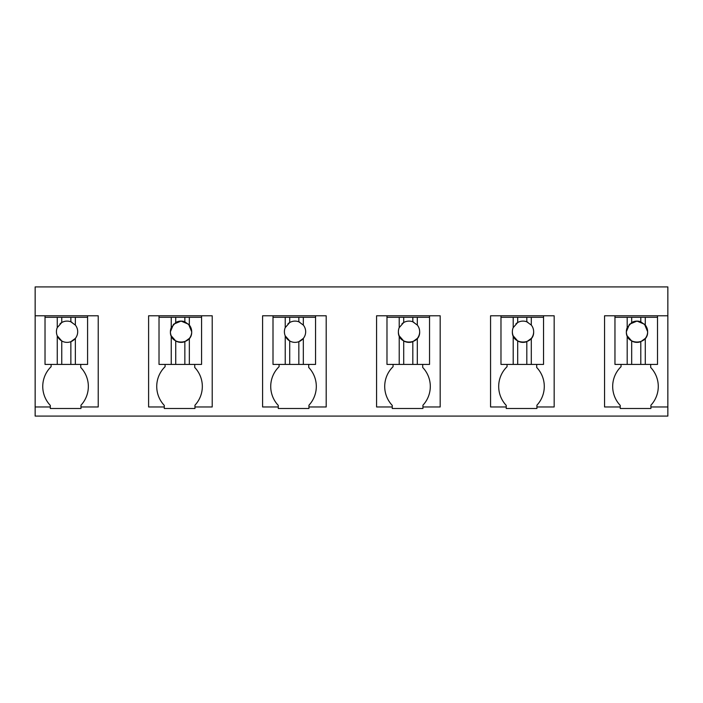 <?xml version="1.0" encoding="UTF-8"?>
<svg xmlns="http://www.w3.org/2000/svg" width="703" height="703" viewBox="0 0 703 703"><rect width="100%" height="100%" fill="white"/><g stroke="black" fill="none" stroke-linecap="round" stroke-linejoin="round"><path stroke-width="1.05" d="M667.85 406.975L650.908 406.975L650.908 408.496L620.231 408.496L620.231 406.975L604.554 406.975L604.554 315.788L667.85 315.788L667.85 416.088L35.15 416.088L35.15 406.975L50.3 406.975L50.3 408.496L80.977 408.496L80.977 406.975L98.227 406.975L98.227 315.788L87.585 315.788L87.585 317.308L70.862 317.308L70.862 321.807A10.642 10.642 0 0 0 59.992 323.793M667.85 315.788L667.85 286.912L35.15 286.912L35.15 406.975M35.15 315.788L87.585 315.788M194.959 406.975L194.959 408.496L164.282 408.496L164.282 406.975L148.605 406.975L148.605 315.788L212.209 315.788L212.209 406.975L194.959 406.975L194.959 405.209A27.549 27.549 0 0 0 194.731 367.458L194.731 364.418M507.056 364.418L507.056 366.694A27.549 27.549 0 0 0 506.239 405.403L506.239 408.496L536.916 408.496L536.916 406.975L554.166 406.975L554.166 315.788L543.533 315.788L543.533 317.308L526.811 317.308L526.811 321.807A10.642 10.642 0 0 0 515.94 323.793M506.239 406.975L490.562 406.975L490.562 315.788L543.533 315.788M393.065 364.418L393.065 366.694A27.549 27.549 0 0 0 392.256 405.403L392.256 408.496L422.934 408.496L422.934 406.975L440.183 406.975L440.183 315.788L429.542 315.788L429.542 317.308L412.828 317.308L412.828 321.807A10.642 10.642 0 0 0 401.949 323.793M392.256 406.975L376.58 406.975L376.58 315.788L429.542 315.788M279.082 364.418L279.082 366.694A27.549 27.549 0 0 0 278.274 405.403L278.274 408.496L308.942 408.496L308.942 406.975L326.192 406.975L326.192 315.788L315.559 315.788L315.559 317.308L298.837 317.308L298.837 321.807A10.642 10.642 0 0 0 287.966 323.793M278.274 406.975L262.588 406.975L262.588 315.788L315.559 315.788M51.108 364.418L51.108 366.694A27.549 27.549 0 0 0 50.3 405.403L50.3 406.975M70.862 317.308L45.027 317.308L45.027 315.788M650.908 406.975L650.908 405.209A27.549 27.549 0 0 0 650.679 367.458L650.679 364.418M621.039 364.418L621.039 366.694A27.549 27.549 0 0 0 620.231 405.403L620.231 406.975M80.977 406.975L80.977 405.209A27.549 27.549 0 0 0 80.748 367.458L80.748 364.418M165.091 364.418L165.091 366.694A27.549 27.549 0 0 0 164.282 405.403L164.282 406.975M536.916 406.975L536.916 405.209A27.549 27.549 0 0 0 536.688 367.458L536.688 364.418M422.934 406.975L422.934 405.209A27.549 27.549 0 0 0 422.705 367.458L422.705 364.418M308.942 406.975L308.942 405.209A27.549 27.549 0 0 0 308.714 367.458L308.714 364.418M657.516 315.788L657.516 317.308L640.793 317.308L640.793 321.807A10.642 10.642 0 0 0 631.681 322.528L627.19 327.624A10.642 10.642 0 0 0 627.19 335.858L627.19 364.418L657.516 364.418L657.516 317.308M640.793 317.308L614.958 317.308L614.958 315.788M201.568 315.788L201.568 317.308L159.019 317.308L159.019 315.788M526.811 317.308L500.975 317.308L500.975 315.788M412.828 317.308L386.984 317.308L386.984 315.788M298.837 317.308L273.001 317.308L273.001 315.788M45.027 317.308L45.027 364.418L87.585 364.418L87.585 317.308M57.259 317.308L57.259 327.624A10.642 10.642 0 0 0 57.259 335.858L57.259 364.418M57.505 327.071A10.642 10.642 0 0 0 57.259 327.624L61.75 322.528L61.75 317.308M75.353 317.308L75.353 325.076L70.862 321.807A10.642 10.642 0 0 1 71.908 322.273M75.353 364.418L75.353 338.415L70.862 341.676A10.642 10.642 0 0 0 75.107 324.777M70.862 364.418L70.862 341.676A10.642 10.642 0 0 1 57.259 335.858L61.75 340.955L61.75 364.418M159.019 317.308L159.019 364.418L201.568 364.418L201.568 317.308M171.242 317.308L171.242 327.624A10.642 10.642 0 0 0 171.242 335.858L171.242 364.418M171.242 327.624L175.732 322.528A10.642 10.642 0 0 1 184.854 321.807L184.854 317.308M175.732 317.308L175.732 322.528M189.344 317.308L189.344 325.076L184.854 321.807M189.344 364.418L189.344 338.415A10.642 10.642 0 0 0 189.344 325.076M171.242 335.858L175.732 340.955L175.732 364.418M181.014 321.104L173.518 324.232L170.416 331.746C169.766 345.463 192.341 345.463 191.691 331.746L188.589 324.232L181.093 321.104M189.344 338.415L184.854 341.676L184.854 364.418M175.732 340.955A10.642 10.642 0 0 0 184.854 341.676M273.001 317.308L273.001 364.418L315.559 364.418L315.559 317.308M285.233 317.308L285.233 327.624A10.642 10.642 0 0 0 285.233 335.858L285.233 364.418M285.48 327.071A10.642 10.642 0 0 0 285.233 327.624L289.715 322.528L289.715 317.308M303.327 317.308L303.327 325.076L298.837 321.807A10.642 10.642 0 0 1 299.882 322.273M303.327 364.418L303.327 338.415L298.837 341.676A10.642 10.642 0 0 0 303.081 324.777M298.837 364.418L298.837 341.676A10.642 10.642 0 0 1 285.233 335.858L289.715 340.955L289.715 364.418M386.984 317.308L386.984 364.418L429.542 364.418L429.542 317.308M399.216 317.308L399.216 327.624A10.642 10.642 0 0 0 399.216 335.858L399.216 364.418M399.471 327.071A10.642 10.642 0 0 0 399.216 327.624L403.707 322.528L403.707 317.308M417.31 317.308L417.31 325.076L412.828 321.807A10.642 10.642 0 0 1 413.865 322.273M417.31 364.418L417.31 338.415A10.642 10.642 0 0 0 417.064 324.777M399.216 335.858L403.707 340.955L403.707 364.418M398.39 331.746C397.731 345.463 420.315 345.463 419.665 331.746M417.31 338.415L412.828 341.676L412.828 364.418M403.707 340.955A10.642 10.642 0 0 0 412.828 341.676M500.975 317.308L500.975 364.418L543.533 364.418L543.533 317.308M513.199 317.308L513.199 327.624A10.642 10.642 0 0 0 513.199 335.858L513.199 364.418M513.454 327.071A10.642 10.642 0 0 0 513.199 327.624L517.689 322.528L517.689 317.308M531.301 317.308L531.301 325.076L526.811 321.807A10.642 10.642 0 0 1 527.856 322.273M531.301 364.418L531.301 338.415A10.642 10.642 0 0 0 531.055 324.777M513.199 335.858L517.689 340.955L517.689 364.418M512.373 331.746C511.722 345.463 534.306 345.463 533.647 331.746M531.301 338.415L526.811 341.676L526.811 364.418M517.689 340.955A10.642 10.642 0 0 0 526.811 341.676M614.958 317.308L614.958 364.418L627.19 364.418M627.19 317.308L627.19 327.624M631.681 317.308L631.681 322.528M645.284 317.308L645.284 325.076L640.793 321.807M645.284 364.418L645.284 338.415A10.642 10.642 0 0 0 645.284 325.076M627.19 335.858L631.681 340.955L631.681 364.418M636.962 321.104L629.466 324.232L626.355 331.746C625.705 345.463 648.289 345.463 647.639 331.746L644.528 324.232L637.032 321.104M645.284 338.415L640.793 341.676L640.793 364.418M631.681 340.955A10.642 10.642 0 0 0 640.793 341.676"/></g></svg>
